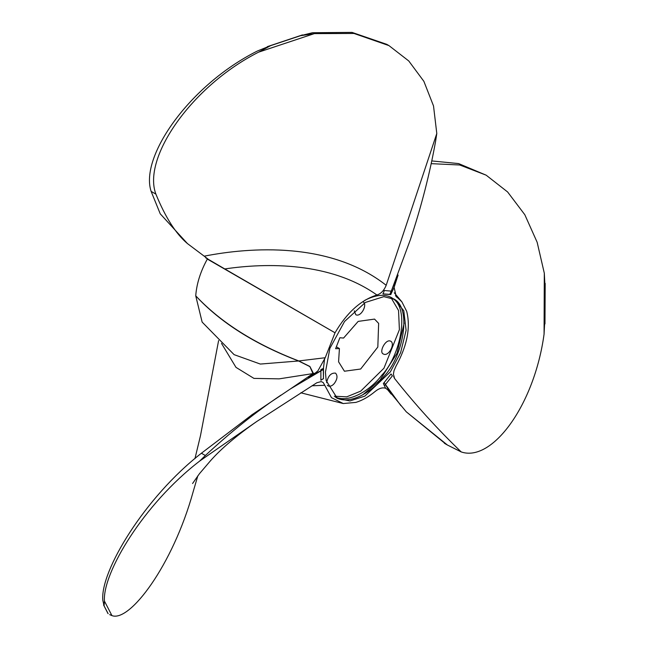 <?xml version="1.0" encoding="UTF-8"?>
<svg xmlns="http://www.w3.org/2000/svg" width="648" height="648" viewBox="0 0 648 648"><rect width="100%" height="100%" fill="white"/><g stroke="black" fill="none" stroke-linecap="round" stroke-linejoin="round"><path stroke-width="0.97" d="M393.62 376.448L394.583 378.505L393.409 374.123L394.008 370.721L395.944 366.274C407.179 345.805 410.767 327.507 406.701 311.364L401.873 301.838L395.434 295.658M389.756 340.889L390.833 341.221C395.45 344.153 388.436 356.878 383.438 354.043C378.724 352.423 385.025 339.965 389.756 340.889M326.608 382.685C328.099 375.881 331.079 372.697 335.543 373.143C337.77 375.654 337.414 379.031 334.457 383.276C332.473 385.771 330.367 386.67 328.139 385.965L327.329 385.22M363.188 301.887C367.805 304.819 360.782 317.544 355.784 314.709L354.27 310.813M336.353 346.793L339.422 348.567L335.615 348.705L339.868 337.738L343.562 338.062L358.182 321.392L374.536 319.1L378.643 323.401L377.825 347.045L360.669 369.02L344.436 371.231L338.58 361.811L339.422 348.567M334.263 396.22L346.761 396.827L360.717 391.125L383.956 368.21L399.395 329.678L398.536 310.489L391.092 297.788M404.166 323.069L397.046 353.176L379.979 380.133L362.694 394.907M379.979 380.133L380.506 380.433L379.979 380.133M323.344 369.052L324.753 357.777M364.792 300.34C376.188 294.532 385.374 293.787 392.356 298.104M393.385 298.744C412.322 307.184 403.404 356.449 383.964 376.383C372.527 391.797 349.993 405.34 336.239 397.726M335.235 397.005C349.126 403.485 370.68 390.072 381.834 375.16C400.626 355.752 410.184 307.946 392.259 298.234M325.434 372.195L329.873 348.365L344.558 321.473L365.375 302.446L383.843 296.646L394.47 299.327L403.793 310.74L406.102 330.35L400.594 352.731L390.339 371.895L364.856 396.114L349.888 400.966L337.3 398.382L326.163 380.57L325.434 372.195M311.931 385.803L324.745 385.268L323.222 382.547L321.222 381.575L316.848 382.749L256.778 421.475L199.616 461.109M320.882 370.915L320.882 380.214L323.433 378.586L323.312 369.473L290.498 388.873L312.976 373.588L309.882 366.614L298.582 360.985L260.334 364.063L234.147 354.667M324.745 385.268L331.476 397.661L343.254 403.542L355.898 402.392C362.337 400.44 368.793 396.762 375.257 391.376C379.088 388.306 382.539 387.261 385.617 388.241L384.418 385.763L385.406 384.539L391.149 394.073L387.601 389.691L385.617 388.241M431.77 160.931L458.654 163.596L486.162 175.179L459.756 164.997L431.187 163.652M445.832 444.099L406.272 411.812L390.007 392.178M396.932 276.996L398.099 275.068L394.097 287.42L396.26 296.711L397.135 297.44M317.909 370.883L325.223 357.728L298.785 360.952L309.89 366.476L313.462 373.515L314.969 373.272L317.909 370.883M313.462 373.515L308.375 377.411L314.969 373.272M221.503 343.399L235.985 367.367L253.935 378.392L279.166 378.853L312.976 373.588M218.611 340.556L200.467 435.74L194.951 458.654M280.957 395.126C255.239 412.411 230.032 432.54 205.359 455.512L199.616 461.117C143.492 504.193 102.522 572.913 104.425 601.044L104.085 605.872L102.821 600.283C100.051 571.107 145.006 497.048 201.398 453.227L252.599 414.323L290.498 388.873M205.691 257.807L224.791 268.944C266.733 262.699 330.375 261.962 376.925 295.002C380.935 293.755 384.021 290.523 386.192 285.298C330.253 241.307 250.152 247.155 204.201 256.171L209.855 260.496L207.328 259.062C200.491 271.504 196.628 283.751 195.737 295.82C220.717 322.445 255.061 344.161 298.785 360.952M386.192 285.298L436.793 133.504L435.634 141.062C429.843 173.445 421.427 206.291 410.387 239.606L391.303 291.13L392.315 291.219L390.736 294.597L383.033 293.965L384.329 290.507L391.303 291.13L389.829 294.346L382.863 293.892M224.791 268.944L335.024 332.789L207.328 259.062M376.925 295.002C360.823 300.056 346.858 312.652 335.024 332.789L325.223 357.728M160.242 213.824L151.13 191.387C139.514 156.484 189.896 84.767 257.313 51.054L270.694 45.627L258.56 52.172C191.849 85.933 142.042 157.691 155.901 194.141C165.426 217.428 175.94 233.912 187.45 243.583L160.242 213.824M312.449 32.732L352.034 32.4L386.791 44.356L388.97 45.611L354.019 33.469L314.426 33.607L300.445 35.721L312.449 32.732M384.418 385.763L383.365 383.559L391.028 373.977L392.413 375.824L385.439 384.499L384.118 382.514L385.406 384.539M398.099 275.068L389.829 294.346L390.857 294.589M308.375 377.411L323.312 369.473L323.425 367.943M323.433 378.586L323.522 368.388L320.882 369.562L320.882 370.875M300.445 35.721L270.694 45.627L300.445 35.721M436.793 133.504L433.52 105.956L423.873 81.332L408.75 60.953L388.97 45.611M394.583 378.505C415.441 404.83 437.651 429.308 461.214 451.931C492.099 462.559 534.446 405.097 544.069 334.125L544.846 319.367M461.214 451.931L447.436 445.038L406.272 411.812M400.942 405.721L385.439 384.499M545.025 286.926L544.312 273.221L537.152 242.279L524.815 214.723L507.619 191.97L486.162 175.179M314.426 33.599L258.56 52.172M187.45 243.583L204.201 256.171M544.069 334.125L544.304 273.221M109.642 614.628L111.918 615.6C129.641 622.558 172.846 565.307 193.177 491.678L197.834 475.81M298.582 360.985C254.567 344.112 220.28 322.396 195.737 295.82L202.136 322.088L234.139 354.683M104.061 605.856L108.094 613.64M323.563 378.602L320.882 380.214M104.417 601.044L111.926 615.584M394.097 287.42L392.315 291.219M155.901 194.141L151.13 191.387M205.359 455.512L201.398 453.227M104.085 605.872L108.127 613.656M300.81 392.793L343.221 403.542M251.092 415.384L252.599 414.315M444.382 443.273L447.436 445.038M401.914 301.887L394.276 292.791M302.486 34.903L267.357 46.632M544.968 323.911L545.179 283.354M103.591 604.973L108.022 613.615M256.802 421.459C236.779 435.432 221.414 448.457 210.689 460.534L199.479 473.664L192.569 483.505"/></g></svg>

